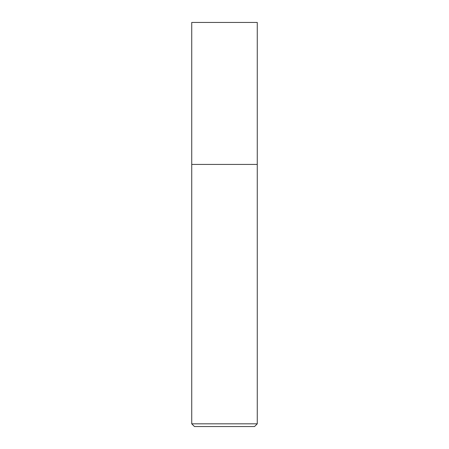 <?xml version="1.0" encoding="UTF-8"?>
<svg xmlns="http://www.w3.org/2000/svg" width="449" height="449" viewBox="0 0 449 449"><rect width="100%" height="100%" fill="white"/><g stroke="black" fill="none" stroke-linecap="round" stroke-linejoin="round"><path stroke-width="0.67" d="M224.5 164.429L257.266 164.429L257.266 22.45L191.734 22.45L191.734 164.429L257.266 164.429L257.266 423.822L191.734 423.822L191.734 164.429L224.5 164.429M191.734 423.822L194.468 426.55L254.532 426.55L257.266 423.822"/></g></svg>
